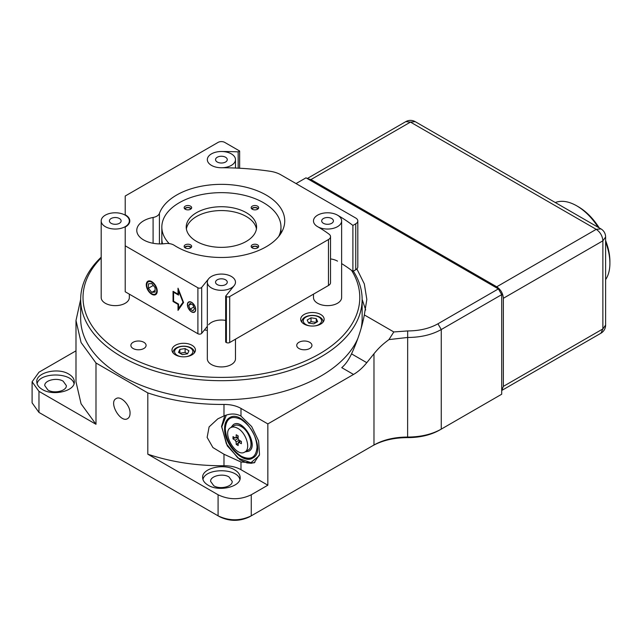 <?xml version="1.0" encoding="UTF-8"?>
<svg xmlns="http://www.w3.org/2000/svg" width="642" height="642" viewBox="0 0 642 642"><rect width="100%" height="100%" fill="white"/><g stroke="black" fill="none" stroke-linecap="round" stroke-linejoin="round"><path stroke-width="0.96" d="M503.36 386.38L501.699 390.488L600.928 333.222L602.87 328.929L503.36 386.38L503.36 298.289C502.967 293.402 500.752 289.574 496.723 286.797L310.969 179.551L307.47 178.685M296.042 183.572L305.993 177.826L498.385 288.9L501.699 294.646L501.699 394.228L439.601 430.084C430.702 435.067 420.045 437.579 407.646 437.619C393.939 437.659 382.167 440.436 372.32 445.941L373.981 444.986C383.354 439.738 394.565 437.098 407.622 437.058L407.646 437.619M219.749 516.794C229.7 521.521 239.651 521.521 249.602 516.794L251.263 515.839C240.204 521.087 229.146 521.087 218.087 515.839L219.749 516.794M40.598 413.368L38.969 412.429L32.1 402.847L32.1 381.781L38.969 372.208L75.989 350.837M501.699 294.646L441.263 329.539C431.889 334.787 420.679 337.427 407.622 337.467L388.94 339.594L393.811 331.946L407.67 330.935C419.419 330.895 429.514 328.519 437.94 323.793L498.385 288.9M356.872 268.902L364.319 283.9L366.831 299.437L364.335 314.925L393.811 331.946M437.94 323.793L441.263 329.539L441.263 429.129C431.889 434.369 420.679 437.017 407.622 437.058L407.67 330.935M388.94 339.594C383.194 343.911 379.366 347.161 373.981 353.742L373.981 444.986L249.602 516.794M251.263 515.839L251.263 494.773C240.204 500.022 229.146 500.022 218.087 494.773L218.087 515.839L40.631 413.384M229.033 476.966L232.195 481.372C232.701 486.7 219.957 489.75 213.778 485.769L210.616 481.372C210.119 476.035 222.862 472.985 229.033 476.966M63.181 381.212L66.343 385.617C66.848 390.946 54.105 393.995 47.925 390.015L44.763 385.617C44.266 380.281 57.01 377.231 63.181 381.212M373.981 353.742L366.791 362.682L351.535 353.87C357.658 340.573 361.919 327.589 364.335 314.925M351.535 353.87C348.606 360.066 345.34 364.656 341.737 367.641L353.525 374.447C358.26 371.686 362.682 367.77 366.791 362.682M365.683 309.974L362.136 299.349M251.263 494.773L267.842 485.2L267.842 423.913L353.525 374.447M130.053 413.304C130.021 415.872 129.227 417.629 127.662 418.584C120.584 423.495 108.329 402.277 116.13 398.61C120.8 395.295 130.43 405.455 130.053 413.304M218.087 494.773L147.804 454.191L147.804 392.912L95.987 362.995L95.987 424.282L38.969 391.355L32.1 381.781M239.875 479.454C237.452 467.858 205.36 467.858 202.936 479.454M74.031 383.699C71.599 372.103 39.507 372.103 37.084 383.699M95.987 362.995L81.077 342.515L75.989 320.502L80.675 299.349M267.842 423.913L240.991 408.408C236.256 405.76 230.582 404.436 223.986 404.444C196.757 404.645 171.366 400.793 147.804 392.912M75.989 320.502L75.989 381.781L81.077 403.802L95.987 424.282M68.822 374.125C72.418 376.26 74.247 378.812 74.32 381.781C75.194 391.058 53.029 396.363 42.284 389.445C38.697 387.311 36.867 384.759 36.795 381.781C35.92 372.504 58.077 367.208 68.822 374.125M267.842 485.2L240.991 469.695C236.256 467.039 230.582 465.723 223.986 465.731C196.757 465.923 171.366 462.079 147.804 454.191M223.986 465.731L223.986 454.247L240.991 462.007L254.12 462.882L259.52 454.496L258.614 440.934L251.688 426.585L240.991 416.096C235.975 413.376 230.309 413.328 223.986 415.928L223.986 404.444M234.675 469.88C238.27 472.006 240.1 474.566 240.172 477.536C241.047 486.813 218.882 492.117 208.136 485.2C204.549 483.065 202.72 480.513 202.647 477.536C201.773 468.259 223.93 462.962 234.675 469.88M223.986 454.247L212.911 447.546L207.133 437.403L209.107 426.89L217.847 418.825L223.986 415.928M259.264 455.587L250.942 462.697L237.917 458.043L226.377 443.839L221.803 426.826L226.345 415.117M224.604 428.439C224.668 423.271 226.273 419.724 229.419 417.798C243.695 407.895 268.38 450.652 252.667 458.067C243.254 464.744 223.849 444.256 224.604 428.439M605.615 279.631C608.447 275.418 609.876 269.961 609.9 263.276C609.876 256.559 608.447 249.465 605.615 241.978M598.175 227.292C591.956 217.742 584.806 210.592 576.733 205.825C568.652 201.259 561.501 200.16 555.282 202.527M229.539 417.733C226.465 419.683 224.901 423.206 224.836 428.31C224.09 444.039 243.31 464.463 252.787 458.003M609.9 263.276L609.9 261.366C609.876 254.802 608.447 247.876 605.615 240.573M599.219 227.894C593.232 218.489 586.29 211.451 578.386 206.78L576.733 205.825M225.294 428.687C226.233 418.094 231.529 415.037 241.175 419.515C250.821 426.176 256.118 435.34 257.057 447.025C256.118 457.626 250.821 460.683 241.175 456.197C231.529 449.536 226.233 440.372 225.294 428.687M233.415 424.571L233.487 424.531C242.933 417.974 259.272 446.278 248.871 451.182L248.799 451.222M230.895 427.54L233.351 424.611C242.796 418.054 259.135 446.351 248.735 451.262L244.971 451.92M230.711 427.652L234.009 425.742C235.967 424.675 238.31 424.908 241.047 426.44C249.561 430.83 254.433 447.209 248.085 450.122L244.779 452.024C236.136 458.019 221.193 432.138 230.711 427.652C232.669 426.585 235.012 426.818 237.749 428.35C246.263 432.74 251.134 449.111 244.779 452.024M238.086 443.06L239.065 442.49L241.368 443.694L241.368 441.447L239.065 440.203L238.086 438.51L238.166 435.894L236.216 434.77L236.112 437.371L235.124 437.932L233.014 436.624L233.014 438.871L235.124 440.219L236.112 441.913L236.216 444.424L238.166 445.548L238.254 442.515L239.956 440.693M238.11 437.499L235.124 437.932M236.216 444.424L238.094 443.397M233.014 438.871L234.836 437.756M316.249 322.436L311.017 321.626L308.593 323.03L307.189 320.005L311.017 317.798L316.249 318.609L316.249 322.436M311.017 317.798L311.017 321.626M316.249 318.609L317.654 321.626L313.826 323.841L308.593 323.03M309.998 325.911A9.149 5.28 180 0 1 304.509 318.159A9.149 5.28 180 0 1 318.889 317.084A9.149 5.28 180 0 1 314.845 325.911M322.862 322.364A10.553 6.091 0 0 0 322.974 321.482A10.553 6.091 0 0 0 319.885 317.172A10.553 6.091 0 0 0 308.385 315.848A10.553 6.091 0 0 0 301.868 321.482A10.553 6.091 0 0 0 301.981 322.364M188.941 350.789L187.536 353.806L185.113 352.41L179.88 353.212L179.88 349.384L185.113 348.574L188.941 350.789M185.113 348.574L185.113 352.41M187.536 353.806L182.304 354.617L178.476 352.41L179.88 349.384M181.285 356.687A9.149 5.28 180 0 1 175.435 349.344A9.149 5.28 180 0 1 188.973 347.274A9.149 5.28 180 0 1 190.176 355.331A9.149 5.28 180 0 1 186.132 356.687M194.149 353.148A10.553 6.091 0 0 0 194.261 352.257A10.553 6.091 0 0 0 183.708 346.166A10.553 6.091 0 0 0 173.155 352.257A10.553 6.091 0 0 0 173.268 353.148M101.187 257.193A140.726 81.253 0 0 0 80.675 299.437L80.675 318.584A140.726 81.253 0 0 0 167.554 393.65A140.726 81.253 0 0 0 320.92 376.035A140.726 81.253 0 0 0 357.803 338.591M361.149 328.214A140.726 81.253 0 0 0 362.136 318.584L362.136 299.437A140.726 81.253 0 0 0 353.333 271.149M351.559 270.378A138.383 79.897 180 0 1 319.259 354.015A138.383 79.897 180 0 1 137.46 361.037A138.383 79.897 180 0 1 101.187 257.948M80.675 299.437A140.726 81.253 0 0 0 167.554 374.503A140.726 81.253 0 0 0 320.92 356.888A140.726 81.253 0 0 0 362.136 299.437M207.334 330.381A58.639 33.857 180 0 1 204.453 329.924M133.103 342.29A7.608 4.39 180 0 1 141.392 341.343A7.608 4.39 180 0 1 146.087 345.396A7.608 4.39 180 0 1 138.479 349.786A7.608 4.39 180 0 1 130.88 345.396A7.608 4.39 180 0 1 133.103 342.29M175.418 345.276A11.725 6.773 180 0 1 188.194 343.807A11.725 6.773 180 0 1 195.433 350.067A11.725 6.773 180 0 1 183.708 356.832A11.725 6.773 180 0 1 171.984 350.067A11.725 6.773 180 0 1 175.418 345.276M298.955 348.502A7.608 4.39 180 0 1 296.732 345.396A7.608 4.39 180 0 1 304.332 341.006A7.608 4.39 180 0 1 311.94 345.396A7.608 4.39 180 0 1 307.245 349.449A7.608 4.39 180 0 1 298.955 348.502M304.123 324.074A11.725 6.773 180 0 1 300.689 319.283A11.725 6.773 180 0 1 312.421 312.51A11.725 6.773 180 0 1 324.146 319.283A11.725 6.773 180 0 1 316.907 325.542A11.725 6.773 180 0 1 304.123 324.074M162.362 243.864A59.578 34.395 180 0 1 161.832 239.297A59.578 34.395 180 0 1 161.832 238.92M257.562 244.851A3.756 2.167 180 0 1 258.662 246.384A3.756 2.167 180 0 1 254.906 248.55A3.756 2.167 180 0 1 251.158 246.384A3.756 2.167 180 0 1 253.47 244.385A3.756 2.167 180 0 1 257.562 244.851M257.562 206.17A3.756 2.167 180 0 1 258.662 207.703A3.756 2.167 180 0 1 254.906 209.87A3.756 2.167 180 0 1 251.158 207.703A3.756 2.167 180 0 1 253.47 205.697A3.756 2.167 180 0 1 257.562 206.17M190.562 244.851A3.756 2.167 180 0 1 191.661 246.384A3.756 2.167 180 0 1 187.905 248.55A3.756 2.167 180 0 1 184.15 246.384A3.756 2.167 180 0 1 186.469 244.385A3.756 2.167 180 0 1 190.562 244.851M190.562 206.17A3.756 2.167 180 0 1 191.661 207.703A3.756 2.167 180 0 1 187.905 209.87A3.756 2.167 180 0 1 184.15 207.703A3.756 2.167 180 0 1 186.469 205.697A3.756 2.167 180 0 1 190.562 206.17M246.287 212.679A35.182 20.311 180 0 1 256.591 227.043A35.182 20.311 180 0 1 221.41 247.355A35.182 20.311 180 0 1 186.228 227.043A35.182 20.311 180 0 1 207.944 208.273A35.182 20.311 180 0 1 246.287 212.679M169.199 243.607A59.578 34.395 180 0 1 161.832 227.043A59.578 34.395 180 0 1 221.41 192.648A59.578 34.395 180 0 1 280.979 227.043A59.578 34.395 180 0 1 278.676 236.521M162.546 243.856A59.578 34.395 180 0 1 161.832 238.535L161.832 227.043M251.552 247.355A3.756 2.167 180 0 1 257.562 246.793A3.756 2.167 180 0 1 258.261 247.355M251.552 208.674A3.756 2.167 180 0 1 257.562 208.112A3.756 2.167 180 0 1 258.261 208.674M184.551 247.355A3.756 2.167 180 0 1 190.562 246.793A3.756 2.167 180 0 1 191.26 247.355M184.551 208.674A3.756 2.167 180 0 1 190.562 208.112A3.756 2.167 180 0 1 191.26 208.674M186.381 228.961A35.182 20.311 180 0 1 209.493 211.764A35.182 20.311 180 0 1 246.287 216.506A35.182 20.311 180 0 1 256.431 228.961M185.161 209.18A2.745 1.589 180 0 1 187.905 207.647A2.745 1.589 180 0 1 190.65 209.18M185.161 247.86A2.745 1.589 180 0 1 187.905 246.335A2.745 1.589 180 0 1 190.65 247.86M252.17 209.18A2.745 1.589 180 0 1 254.906 207.647A2.745 1.589 180 0 1 257.651 209.18M252.17 247.86A2.745 1.589 180 0 1 254.906 246.335A2.745 1.589 180 0 1 257.651 247.86M238.174 168.164L238.174 151.865L239.651 151.014L224.724 142.396A4.695 2.704 180 0 0 218.087 142.396L125.214 196.019L125.214 214.789A14.541 8.394 180 0 1 129.804 220.912A14.541 8.394 180 0 1 125.214 227.035L125.214 245.814L197.897 287.776L197.897 333.736A2.343 1.356 0 0 0 201.684 333.35L201.684 287.391L208.65 278.764A14.076 8.121 180 0 1 224.451 274.262A14.076 8.121 180 0 1 235.478 282.199A14.076 8.121 180 0 1 234.161 285.634L225.671 296.147L226.385 296.564L226.385 342.523L225.671 342.114L225.671 296.147M239.651 151.014L239.651 168.244M226.385 342.523A2.343 1.356 0 0 0 229.7 342.523L229.7 296.564L328.471 239.538L328.471 285.497A7.038 4.061 0 0 0 330.534 282.624L330.534 236.665A7.038 4.061 180 0 0 329.065 234.178A136.04 78.541 0 0 0 317.605 226.658A14.076 8.121 180 0 1 313.481 220.912A14.076 8.121 180 0 1 322.164 213.409A14.076 8.121 180 0 1 337.507 215.166A164.183 94.791 180 0 1 352.899 225.43L352.899 271.397A164.183 94.791 0 0 0 341.624 263.597M337.507 261.133A14.076 8.121 0 0 0 330.534 258.935M207.334 326.361L201.684 333.35M352.899 225.43L355.748 223.785L355.748 269.752A7.038 4.061 0 0 0 357.811 266.879L357.811 220.912A7.038 4.061 180 0 0 355.748 218.039L280.859 174.809A23.457 13.538 180 0 0 270.025 171.254A198.218 114.436 0 0 0 221.41 167.755A14.076 8.121 180 0 1 207.334 159.633A14.076 8.121 180 0 1 221.41 151.504A226.361 130.687 180 0 1 238.174 151.865M225.671 320.414A14.076 8.121 0 0 0 208.65 324.724M229.7 296.564A2.343 1.356 180 0 1 226.385 296.564M182.954 302.125L178.548 290.778L178.548 295.103L173.573 292.23L173.573 301.194L178.548 304.067L178.548 308.393L183.283 301.941L178.548 290.778M201.684 287.391A2.343 1.356 180 0 1 197.897 287.776M173.043 291.316L178.019 294.188L178.019 288.186L183.564 302.486L178.019 310.375L178.019 304.372L173.043 301.499L173.043 291.316M191.557 311.884A5.866 3.387 60 0 1 187.721 306.715A5.866 3.387 60 0 1 188.62 302.013A5.866 3.387 60 0 1 194.486 305.399A5.866 3.387 60 0 1 194.486 312.173A5.866 3.387 60 0 1 191.557 311.884M151.753 294.261A7.744 4.47 60 0 1 146.689 287.439A7.744 4.47 60 0 1 147.877 281.236A7.744 4.47 60 0 1 155.621 285.706A7.744 4.47 60 0 1 155.621 294.646A7.744 4.47 60 0 1 151.753 294.261M125.214 245.814L125.214 291.773L197.897 333.736M178.356 309.901L178.356 304.18L173.043 301.499M173.38 301.307L173.38 291.508M183.283 301.941L178.548 308.393M178.356 289.036L178.019 294.188M178.548 294.726L173.573 292.23M328.471 285.497L229.7 342.523M330.534 236.665A7.038 4.061 180 0 1 328.471 239.538M355.748 269.752L352.899 271.397M357.811 220.912A7.038 4.061 180 0 1 355.748 223.785M153.093 217.477A23.457 13.538 180 0 0 136.778 230.382A23.457 13.538 180 0 0 165.219 243.607A9.381 5.417 180 0 1 174.207 245.292A63.325 36.562 180 0 0 244.008 255.067A63.325 36.562 180 0 0 284.735 220.912A63.325 36.562 180 0 0 227.926 184.543A63.325 36.562 180 0 0 159.417 213.433A9.381 5.417 180 0 1 153.093 217.477L153.093 243.278M194.534 312.14A5.866 3.387 60 0 1 191.653 311.827A5.866 3.387 60 0 1 187.833 306.699A5.866 3.387 60 0 1 188.668 301.989M190.12 309.139L188.684 305.432L190.12 303.393L192.993 305.046L194.43 308.754L192.993 310.792L190.12 309.139L193.764 307.036M188.684 305.432L191.172 303.995M193.547 304.268A5.626 3.25 60 0 1 193.539 312.221A5.626 3.25 60 0 1 187.576 304.79A5.626 3.25 60 0 1 193.547 304.268M155.862 294.485A7.744 4.47 60 0 1 152.25 293.972L152.25 293.972A7.744 4.47 60 0 1 151.994 293.819M146.777 284.791A7.744 4.47 60 0 1 146.777 284.494A7.744 4.47 60 0 1 148.133 281.108M155.067 292.07L151.753 292.367L148.43 288.242L148.43 283.82L151.753 283.523L155.067 287.648L155.067 292.07M146.777 285.072A7.038 4.061 60 0 1 151.753 282.199A7.038 4.061 60 0 1 156.728 290.818A7.038 4.061 60 0 1 151.753 293.691A7.038 4.061 60 0 1 146.777 285.072L146.777 284.494M148.43 288.242L153.286 285.433M151.753 292.367L155.067 290.449M341.624 220.912A14.076 8.121 0 0 0 323.624 213.112A14.076 8.121 0 0 0 313.481 220.912A14.076 8.121 0 0 0 327.556 229.042A14.076 8.121 0 0 0 341.624 220.912L341.624 297.519A14.076 8.121 180 0 1 327.556 305.64A14.076 8.121 180 0 1 313.481 297.519L313.481 294.156M325.919 217.662A5.866 3.387 180 0 1 333.415 220.912A5.866 3.387 180 0 1 327.556 224.299A5.866 3.387 180 0 1 321.69 220.912A5.866 3.387 180 0 1 325.919 217.662M235.478 339.185L235.478 358.798A14.076 8.121 180 0 1 221.41 366.927A14.076 8.121 180 0 1 207.334 358.798L207.334 282.199A14.076 8.121 0 0 0 221.41 290.32A14.076 8.121 0 0 0 235.478 282.199A14.076 8.121 0 0 0 215.391 274.856A14.076 8.121 0 0 0 207.334 282.199M218.898 279.134A5.866 3.387 180 0 1 227.268 282.199A5.866 3.387 180 0 1 221.41 285.586A5.866 3.387 180 0 1 215.543 282.199A5.866 3.387 180 0 1 218.898 279.134M129.339 294.156L129.339 297.519A14.076 8.121 180 0 1 115.263 305.64A14.076 8.121 180 0 1 101.187 297.519L101.187 220.912A14.076 8.121 0 0 0 115.263 229.042A14.076 8.121 0 0 0 129.339 220.912A14.076 8.121 0 0 0 122.012 213.786A14.076 8.121 0 0 0 107.671 214.075A14.076 8.121 0 0 0 101.187 220.912M112.101 218.063A5.866 3.387 180 0 1 118.08 217.943A5.866 3.387 180 0 1 121.129 220.912A5.866 3.387 180 0 1 115.263 224.299A5.866 3.387 180 0 1 109.397 220.912A5.866 3.387 180 0 1 112.101 218.063M216.555 157.731A5.866 3.387 180 0 1 223.127 156.399A5.866 3.387 180 0 1 227.268 159.633A5.866 3.387 180 0 1 221.41 163.02A5.866 3.387 180 0 1 215.543 159.633A5.866 3.387 180 0 1 216.555 157.731M209.757 155.075A14.076 8.121 0 0 0 207.334 159.633A14.076 8.121 0 0 0 221.41 167.755A14.076 8.121 0 0 0 235.478 159.633A14.076 8.121 0 0 0 225.535 151.865A14.076 8.121 0 0 0 209.757 155.075M600.928 333.222A9.381 9.381 0 0 0 605.615 325.101L602.87 328.929L602.87 240.83L503.36 298.289M496.723 286.797L596.233 229.338L410.479 122.1L310.969 179.551M605.615 325.101L605.615 237.002L602.87 240.83C602.477 235.951 600.262 232.123 596.233 229.338L600.928 228.881L415.173 121.635L410.479 122.1L405.792 121.635L307.221 178.54M441.263 429.129L439.601 430.084M38.969 391.355L38.969 412.429M240.991 416.096L240.991 408.408M240.991 469.695L240.991 462.007M239.065 442.49L240.477 440.974M236.112 441.913L239.065 440.203M238.086 438.51L235.124 440.219M238.126 436.897L236.112 437.371M159.417 243.912L159.417 213.433M415.173 121.635A9.381 9.381 0 0 0 405.792 121.635M605.615 237.002A9.381 9.381 0 0 0 600.928 228.881M254.914 462.368L251.367 463.283L246.881 462.898L239.98 459.8L227.3 445.893L221.53 426.44L224.764 415.639M322.974 322.236L322.974 321.482M301.868 322.236L301.868 321.482M194.261 353.02L194.261 352.257M173.155 353.02L173.155 352.257M161.832 239.297L161.832 243.888M280.979 227.043L280.979 233.311M151.753 293.691L152.25 293.972M129.339 220.912L129.339 223.031M235.478 159.633L235.478 168.043"/></g></svg>
